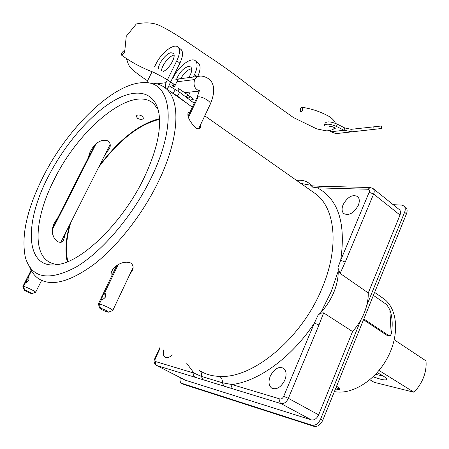 <?xml version="1.0" encoding="UTF-8"?>
<svg xmlns="http://www.w3.org/2000/svg" width="449" height="449" viewBox="0 0 449 449"><rect width="100%" height="100%" fill="white"/><g stroke="black" fill="none" stroke-linecap="round" stroke-linejoin="round"><path stroke-width="0.67" d="M390.147 310.568C392.319 317.213 392.763 324.711 391.483 333.074L391.197 334.157L389.895 310.674M363.516 319.761L387.633 335.785L389.726 335.953M334.393 391.579C351.657 395.171 375.291 380.623 387.386 357.965C399.604 335.352 397.78 309.664 384.484 299.264L381.729 297.339M339.876 389.255L338.944 387.683L336.542 386.28M338.282 389.592L339.006 389.76L338.17 389.884L338.282 389.592L335.504 388.845M335.066 389.912L338.17 389.884M389.743 309.608L386.791 304.669L373.405 295.358M363.836 318.964L388.548 335.409L390.13 335.785L391.197 334.157M339.006 389.76L339.713 389.653L336.121 387.313M394.278 339.798L425.961 360.856C426.499 366.154 425.708 371.632 423.575 377.306C421.375 382.963 418.159 387.936 413.927 392.224L374.096 382.295L369.869 379.725M373.074 376.851L380.741 379.248C385.466 380.354 387.33 380.112 386.331 378.524C385.13 377.048 382.065 375.089 377.126 372.653M375.6 374.314L383.485 376.172M379.012 370.447L413.927 392.224M129.806 274.434L132.618 269.933C133.65 267.301 133.067 265.011 130.872 263.058C123.144 259.803 113.356 266.498 111.666 271.656L111.964 275.439M57.163 219L54.845 221.946L53.583 224.427L52.454 228.485L52.292 231.431L52.752 234.535L54.02 237.701L56.288 240.597L57.736 241.657C60.463 242.83 62.377 242.415 63.472 240.428L65.503 233.02M67.26 261.823C64.925 251.541 65.756 239.137 69.741 224.612M58.218 264.461C54.116 264.265 50.602 263.131 47.678 261.065C31.946 250.2 36.391 213.836 54.66 178.668C80.062 127.224 132.921 84.255 153.721 103.781L158.104 109.55M144.14 177.681C123.172 221.929 82.363 261.834 57.556 264.568C24.689 270.029 23.836 222.524 48.672 175.845C64.763 144.657 89.783 115.292 112.862 101.3C135.845 87.426 155.433 90.928 159.036 114.052C161.264 130.62 156.297 151.829 144.14 177.681M151.206 177.821C178.219 122.858 171.063 80.472 143.298 82.655C113.648 82.947 68.31 127.112 43.66 175.75C27.007 208.589 20.918 235.848 25.385 257.541C31.727 278.324 48.61 281.506 76.021 267.099C102.249 251.631 133.1 215.346 151.206 177.821M149.59 83.048C156.005 82.925 161.416 84.715 165.827 88.408C180.941 100.352 179.46 138.331 158.553 181.329C143.012 213.617 118.154 245.513 94.408 264.034C69.505 282.348 50.664 287.068 37.868 278.2C34.354 275.54 31.655 271.892 29.769 267.25M181.637 99.487L179.168 97.798M189.865 112.351L188.35 112.604C186.795 115.763 189.175 120.837 195.495 127.825C197.897 129.11 199.491 129.144 200.276 127.926L200.793 124.238M163.638 349.956C162.835 353.526 163.324 355.962 165.097 357.275C167.118 358.341 169.498 357.539 172.231 354.856M270.287 376.11C268.233 381.605 268.698 385.601 271.679 388.099C276.595 390.063 280.979 387.397 284.84 380.112C286.838 374.657 286.389 370.694 283.487 368.231C278.548 366.21 274.148 368.837 270.287 376.11M318.981 324.975L314.367 323.084L318.021 315.288C319.778 313.548 321.652 312.751 323.645 312.891L318.981 324.975L288.376 398.33L318.644 414.848L352.56 331.558C357.55 325.94 361.462 319.694 364.285 312.807C367.046 305.921 368.376 299.303 368.275 292.956L340.123 273.413L337.895 267.817L340.684 260.246L345.236 262.059L340.123 273.413M318.021 315.288L320.951 312.453C326.389 306.454 330.677 299.747 333.803 292.333C336.851 284.913 338.322 277.858 338.209 271.174L337.895 267.817M352.56 331.558L323.645 312.891M370.088 187.519L319.654 186.228L317.437 187.85L312.431 187.07L309.776 183.871C306.313 180.902 301.919 179.763 296.593 180.447M343.115 204.66C341.571 208.589 341.784 211.552 343.738 213.55C348.935 215.952 353.784 213.224 358.285 205.373C359.789 201.483 359.587 198.553 357.685 196.583C352.465 194.136 347.605 196.825 343.115 204.66M104.561 155.55L109.534 148.333C110.841 145.532 110.398 143.096 108.209 141.037C99.83 137.613 92.421 146.402 89.699 152.963L88.184 158.003M137.546 118.334C140.638 119.866 142.614 119.776 143.478 118.076L142.165 116.151C139.1 114.512 137.125 114.568 136.243 116.319L137.546 118.334M67.866 261.576C65.358 250.929 66.295 237.981 70.678 222.749M98.657 167.264C118.749 140.312 139.044 124.339 159.53 119.344M99.566 165.457C119.412 139.313 139.392 123.728 159.502 118.704M318.644 414.848C316.747 418.709 314.322 420.393 311.365 419.905L281.007 403.6C279.643 402.618 279.312 401.086 280.013 398.987C281.478 399.206 282.702 398.325 283.689 396.349L288.376 398.33C286.4 402.287 283.948 404.044 281.007 403.6L194.978 377.244C193.671 376.341 193.339 374.966 193.996 373.113L201.377 376.397L222.496 382.784C222.524 379.82 221.542 377.688 219.55 376.38C252.669 378.928 301.795 338.333 322.028 288.286C339.382 247.691 335.42 209.015 316.191 194.243L312.01 191.302M202.768 379.54L201.377 376.397C201.898 373.669 201.191 371.671 199.261 370.403C205.215 374.18 211.979 376.172 219.55 376.38M233.009 388.896C231.673 387.958 231.342 386.51 232.015 384.552L280.013 398.987M223.692 385.949L222.496 382.784L232.015 384.552C258.573 381.336 291.839 357.297 314.367 323.084L283.689 396.349M194.978 377.244L156.752 365.531L185.291 380.185L311.365 419.905M185.291 380.185L156.583 365.469M312.431 187.07L311.976 185.852L319.492 186.228M399.212 209.52L399.526 209.773C400.699 210.996 400.856 212.747 400.003 215.032L373.63 194.007L345.236 262.059M368.275 292.956L400.003 215.032M176.597 79.176C179.465 72.317 183.428 68.063 188.496 66.401L190.842 66.996C192.464 69.09 191.779 72.631 188.782 77.61M180.762 78.637C183.944 73.064 187.514 69.752 191.465 68.719L191.656 68.697M173.325 77.554L173.437 77.323C178.691 66.11 191.538 56.512 195.624 61.002C197.874 63.556 197.515 68.068 194.546 74.551L193.339 77.032M185.813 92.528L185.516 93.134M198.043 62.911L198.587 63.343C200.804 65.818 200.523 70.196 197.751 76.465M190.196 92.062L188.462 95.637M158.385 68.921C158.284 63.466 166.214 53.285 170.996 52.746L173.297 53.285C176.704 55.839 169.621 68.77 163.284 71.498M161.511 70.544C161.971 64.909 169.498 55.642 174.049 55.132L174.089 55.126M180.65 49.177L181.183 49.598C183.366 52.106 182.939 56.63 179.897 63.163L169.127 85.069L168.981 86.259M154.445 66.996L155.938 63.999C161.337 52.673 174.184 42.795 178.13 47.184C180.302 49.687 179.858 54.211 176.805 60.755L165.984 82.7L156.886 83.834M146.57 82.773L152.132 71.632M165.928 88.481L165.327 85.535L165.984 82.7M168.863 86.433L168.442 86.466L167.477 88.425M194.209 103.248L179.774 92.376L177.271 95.974L169.677 91.119M179.774 92.376L169.234 85.894L166.944 89.194M177.271 95.974L192.307 107.227M31.424 293.567L31.879 293.595C30.51 292.456 28.091 291.266 24.616 290.026L24.246 290.144C26.16 291.446 28.556 292.585 31.424 293.567M22.888 286.411L23.584 286.339L24.616 290.026M25.627 282.32C24.959 282.651 25.144 281.815 26.188 279.811C27.305 277.566 27.973 276.724 28.192 277.274L29.022 278.565L28.758 280.372C27.294 281.994 26.401 282.646 26.081 282.331L25.627 282.32L23.584 286.339C26.165 286.877 35.55 291.429 35.662 292.198L35.499 292.35M37.8 287.966L39.944 283.706M28.888 278.049L28.607 277.746L26.682 280.013L26.199 282.309M100.497 308.177L99.919 308.412C101.962 309.883 104.606 311.118 107.844 312.122L108.551 312.145C107.266 310.843 104.583 309.518 100.497 308.177L99.375 303.967C102.72 304.568 112.66 309.355 112.8 310.416L112.542 310.674M98.258 304.136L99.375 303.967L101.496 299.528C100.61 299.954 100.739 298.911 101.889 296.396C103.236 293.691 104.089 292.664 104.454 293.32C105.375 292.894 105.683 294.174 105.386 297.159C103.18 299.416 101.884 300.207 101.496 299.528M115.27 305.191L117.189 301.127M105.274 297.199L104.757 294.005C103.899 293.719 103.102 294.572 102.372 296.565L101.682 299.101C102.742 299.5 103.938 298.866 105.274 297.199L105.386 297.159M176.115 79.501C177.967 79.069 178.607 79.091 178.029 79.568L174.61 86.27L173.207 86.59L172.495 85.916L171.95 84.569L172.079 82.891M177.686 80.18L177.131 80.248M172.786 83.385L173.656 85.854L174.695 86.169M193.205 99.319L190.342 96.692L187.923 95.328M178.343 91.327L178.073 88.548L178.882 88.739L188.243 95.109L186.284 96.456L188.378 98.039L190.342 96.692M142.238 116.746L142.614 116.51M300.611 108.349L301.633 107.232C302.497 107.754 302.699 109.006 302.239 110.982C300.791 112.733 300.252 111.857 300.611 108.349M124.154 50.619C122.257 51.944 121.353 53.425 121.449 55.059L121.892 55.132C124.283 53.173 125.041 51.669 124.154 50.619M324.52 125.086L325.082 123.329C326.552 121.151 330.599 121.421 337.221 124.126L344.725 127.937L351.124 129.323L381.476 125.995L381.723 128.487L335.942 133.617L330.862 131.787L329.544 130.732M351.825 129.267L352.089 131.821L381.723 128.487M344.725 127.937L344.001 130.255L352.089 131.821L336.542 133.578M324.346 125.636C325.817 123.475 329.863 123.744 336.486 126.455L344.001 130.255L330.862 131.787M373.192 129.447L353.262 131.697L373.192 129.447M329.24 127C330.009 126.124 331.71 126.315 334.337 127.572L335.274 128.65L333.646 129.194M366.659 305.696L404.594 212.304C405.61 209.576 405.419 207.483 404.027 206.024L401.597 205.064L393.189 204.688M181.778 383.39L184.006 384.501L313.98 426.348C317.55 426.96 320.474 424.939 322.752 420.292L406.474 213.808C407.484 211.092 407.294 208.998 405.896 207.533L405.514 207.23M180.307 377.654C179.69 380.37 180.077 382.228 181.463 383.233L311.814 425.192C315.378 425.804 318.307 423.777 320.592 419.119L360.94 319.783M387.633 335.785L388.548 335.409M338.944 387.683L338.529 388.711M300.819 183.422L311.208 185.33M369.145 192.279C369.751 190.477 369.37 189.467 367.989 189.248L317.437 187.85C338.293 199.087 346.044 223.22 340.684 260.246L369.145 192.279L373.63 194.007C374.528 191.678 374.404 189.91 373.259 188.703L399.526 209.773M338.209 271.174L331.098 291.917L320.951 312.453M155.781 361.619C155.146 363.364 155.472 364.667 156.752 365.531L156.325 365.34C153.94 363.37 153.474 361.035 154.927 358.341L155.438 358.381C154.77 360.081 154.883 361.159 155.781 361.619L193.996 373.113L186.526 363.017M160.203 347.997L155.438 358.381M367.989 189.248L370.251 187.525L372.979 188.473M197.111 76.543L194.546 74.551M181.441 99.1L181.127 99.128M176.805 60.755L179.897 63.163M175.537 89.463L173.039 93.061M178.236 97.147L178.758 97.091M26.188 279.811L26.682 280.013M102.372 296.565L101.889 296.396M210.121 104.499L210.418 103.876C210.974 101.423 201.949 96.232 198.228 96.877L188.479 117.301M118.087 264.77L104.454 293.32M198.228 96.877L196.735 97.966L188.114 116.005M198.632 128.807L210.418 103.876C214.134 94.834 214.701 87.875 212.108 83.003C210.295 78.075 202.241 75.247 199.384 76.251C196.858 76.734 195.293 77.845 194.686 79.574C193.059 85.018 194.552 88.773 199.16 90.85M170.345 82.594L171.445 82.459M176.816 81.791L194.686 79.574M95.895 144.078L52.309 229.821M31.481 270.803L28.192 277.274M373.77 126.831L374.017 129.351M337.221 124.126L336.486 126.455M181.963 383.457L184.006 384.501M311.814 425.192L313.98 426.348M320.592 419.119L322.752 420.292M404.594 212.304L406.474 213.808M384.484 299.264L374.618 292.372M389.44 336.071L390.13 335.785M339.983 388.991L339.713 389.653M47.678 261.065L51.13 262.962M165.827 88.408L188.26 104.196M204.772 115.82L312.089 191.353M165.097 357.275L165.524 357.499M271.679 388.099L272.403 388.497M343.738 213.55L344.254 213.937M136.417 115.763L136.243 116.319M54.845 221.946L53.554 224.506M91.287 149.826L89.699 152.963M188.35 112.604L187.929 113.479M154.95 358.296L159.782 347.756M312.425 185.88L309.776 183.871M112.637 269.647L111.666 271.656M198.587 63.343L195.624 61.002M178.13 47.184L181.183 49.598M179.157 97.388L178.651 97.439M23.006 286.557L24.19 289.987M35.667 292.293L31.879 293.595M108.551 312.139L112.794 310.585M99.824 308.149L98.443 304.377M116.611 265.713L102.827 294.572M101.12 298.153L98.37 303.9M133.061 267.548L112.8 310.416M199.508 90.423L197.038 97.332M184.814 92.634L199.103 91.108M35.662 292.198L41.6 280.429M60.806 242.337L110.19 144.387M22.955 286.271L25.38 281.501M27.187 277.953L31.138 270.18M52.505 228.165L94.627 145.33M175.8 79.277L198.407 76.381M173.656 85.854L174.442 86.444M190.056 100.116L193.311 99.296M301.633 107.232C311.151 108.563 320.199 111.571 328.769 116.246C332.232 118.373 334.438 120.725 335.386 123.312M334.842 127.943C332.63 129.969 329.684 130.934 326.002 130.827L316.753 128.902L293.371 117.509L253.477 89.042C236.651 75.791 221.469 64.785 207.932 56.013C193.317 46.354 175.581 33.131 159.541 25.503C153.255 22.613 145.521 22.102 136.333 23.977L126.248 36.302L124.777 51.107M126.567 58.881C128.908 66.3 129.048 65.728 130.766 67.659C132.932 70.442 138.528 74.826 147.547 80.82M175.267 85.203C169.273 80.893 166.035 78.564 153.648 72.356C141.878 67.9 131.164 62.153 121.516 55.109M335.942 133.617L351.236 131.888M404.027 206.024L405.896 207.533"/></g></svg>
